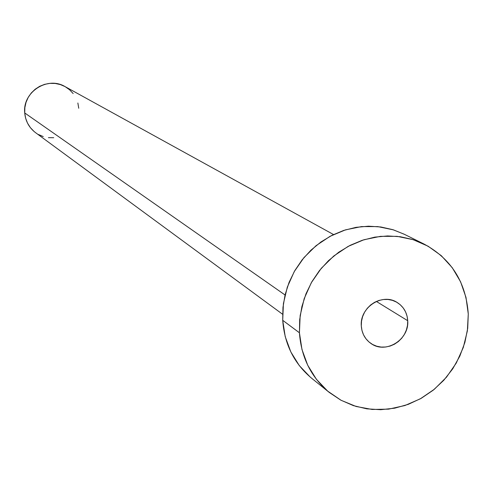 <?xml version="1.0" encoding="UTF-8"?>
<svg xmlns="http://www.w3.org/2000/svg" width="493" height="493" viewBox="0 0 493 493"><rect width="100%" height="100%" fill="white"/><g stroke="black" fill="none" stroke-linecap="round" stroke-linejoin="round"><path stroke-width="0.74" d="M407.723 320.721C409.4 339.726 385.581 354.449 370.872 343.418C365.03 339.221 361.837 333.379 361.295 325.885L361.973 330.483L363.514 334.79L365.868 338.66L368.937 341.932L372.603 344.484L376.726 346.215L381.144 347.072L385.686 347.01L390.185 346.043L394.462 344.206L398.356 341.563L401.727 338.223L404.433 334.316L406.38 329.983L407.495 325.392L407.723 320.721L407.07 316.142L405.554 311.835L403.225 307.965L400.18 304.68L396.532 302.11L392.416 300.348L387.997 299.467L383.437 299.504L378.92 300.453L374.618 302.289L370.693 304.933L367.303 308.285L364.58 312.217L362.626 316.574L361.517 321.19L361.295 325.885C359.625 307.398 382.248 292.608 397.075 302.425C403.601 306.591 407.15 312.691 407.723 320.721L376.35 301.433L407.723 320.721M34.06 131.483L30.393 127.662L27.546 123.188L25.63 118.221L24.724 112.952L24.86 107.591L26.03 102.347L28.2 97.417L31.275 92.992L35.145 89.245L39.656 86.324L44.629 84.346L49.879 83.372L55.191 83.453L60.368 84.574L65.027 86.589C47.396 75.873 22.358 92.203 24.724 112.952L285.04 294.974L24.724 112.952C25.488 121.149 29.099 127.718 35.551 132.66L282.594 314.251M299.424 332.775L299.695 319.606L301.901 306.504L305.999 293.773L311.89 281.706L319.439 270.583L328.474 260.674L338.783 252.194L350.116 245.354L362.219 240.294L374.803 237.133L387.584 235.937L400.254 236.726L412.536 239.475L424.146 244.109C451.274 258.856 465.984 282.144 468.276 313.986L467.709 328.301L464.874 342.456L459.84 356.075L452.753 368.795L443.792 380.263L433.211 390.185L421.281 398.282L408.327 404.334L394.69 408.179L380.738 409.701L366.847 408.845L353.401 405.628L340.774 400.125L329.312 392.471C311.182 377.348 301.217 357.45 299.424 332.775L282.711 320.314L299.424 332.775L300.163 315.588L304.181 298.666L311.329 282.686L321.319 268.278L333.755 256.021L348.15 246.383L363.92 239.746L380.448 236.357L397.081 236.338L413.171 239.672L428.09 246.204L441.284 255.67L452.247 267.687L460.585 281.786L465.99 297.415L468.276 313.986L467.37 330.865L463.315 347.429L456.265 363.058L446.498 377.17L434.364 389.242L420.319 398.819L404.882 405.536L388.626 409.135L372.16 409.455L356.112 406.478L341.088 400.291L327.679 391.122L316.407 379.296L307.724 365.258L301.981 349.549L299.424 332.775M423.851 243.961L404.118 234.181L392.798 229.658L380.824 226.977L368.474 226.195L356.026 227.347L343.769 230.404L331.986 235.315L320.955 241.964L310.923 250.197L302.135 259.829L294.796 270.645L289.071 282.378L285.096 294.759L282.957 307.503L282.711 320.314C284.486 344.33 294.21 363.711 311.896 378.458L329.182 392.366M310.3 377.145L299.306 365.615L290.833 351.94L285.219 336.645L282.711 320.314L283.413 303.596L287.308 287.136L294.247 271.6L303.959 257.592L316.062 245.674L330.07 236.313L345.427 229.874L361.529 226.595L377.73 226.595L393.414 229.855L404.383 234.317M53.725 137.713L48.425 137.664M43.255 136.579L38.399 134.49M65.212 86.694L69.538 89.732L73.174 93.565M77.863 103.006L78.744 108.25M333.539 234.551L65.008 86.577"/></g></svg>
